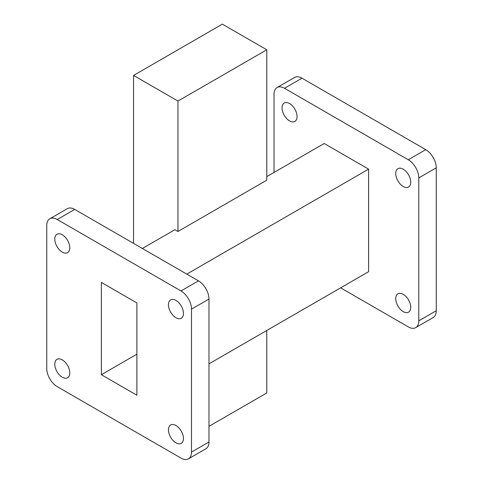 <?xml version="1.0" encoding="UTF-8"?>
<svg xmlns="http://www.w3.org/2000/svg" width="483" height="483" viewBox="0 0 483 483"><rect width="100%" height="100%" fill="white"/><g stroke="black" fill="none" stroke-linecap="round" stroke-linejoin="round"><path stroke-width="0.72" d="M340.624 287.838L408.286 326.9A14.834 8.567 -120 0 0 415.7 327.637A14.834 8.567 -120 0 0 418.773 320.845L418.773 177.919A14.834 8.567 -120 0 0 408.286 159.752L284.505 88.286A14.834 8.567 -120 0 0 277.091 87.556A14.834 8.567 -120 0 0 274.018 94.348L274.018 172.467M277.091 87.556L294.57 77.461A14.834 8.567 60 0 1 301.99 78.198L425.765 149.658A14.834 8.567 60 0 1 436.258 167.824L436.258 310.75A14.834 8.567 60 0 1 433.185 317.542L415.7 327.637M49.815 218.769L67.3 208.674A14.834 8.567 60 0 1 74.714 209.411L198.495 280.871A14.834 8.567 60 0 1 208.982 299.043L208.982 441.963A14.834 8.567 60 0 1 205.909 448.755L188.43 458.85A14.834 8.567 -120 0 0 191.497 452.058L191.497 309.132A14.834 8.567 -120 0 0 181.01 290.965L57.236 219.505A14.834 8.567 -120 0 0 49.815 218.769A14.834 8.567 -120 0 0 46.742 225.561L46.742 368.487A14.834 8.567 -120 0 0 57.236 386.654L181.01 458.113A14.834 8.567 -120 0 0 188.43 458.85M62.283 252.102A10.614 6.128 -120 0 0 67.59 252.627A10.614 6.128 -120 0 0 67.59 240.377A10.614 6.128 -120 0 0 56.976 234.249A10.614 6.128 -120 0 0 55.352 242.75A10.614 6.128 -120 0 0 62.283 252.102M62.283 377.217A10.614 6.128 -120 0 0 67.59 377.742A10.614 6.128 -120 0 0 67.59 365.486A10.614 6.128 -120 0 0 56.976 359.358A10.614 6.128 -120 0 0 55.352 367.865A10.614 6.128 -120 0 0 62.283 377.217M175.963 442.845A10.614 6.128 -120 0 0 181.27 443.37A10.614 6.128 -120 0 0 181.27 431.12A10.614 6.128 -120 0 0 170.656 424.992A10.614 6.128 -120 0 0 169.026 433.493A10.614 6.128 -120 0 0 175.963 442.845M175.963 317.736A10.614 6.128 -120 0 0 181.27 318.261A10.614 6.128 -120 0 0 181.27 306.005A10.614 6.128 -120 0 0 170.656 299.877A10.614 6.128 -120 0 0 169.026 308.383A10.614 6.128 -120 0 0 175.963 317.736M208.982 426.332L266.773 392.969L266.773 330.475M133.556 75.426L177.961 101.062L266.773 49.785L222.367 24.15L133.556 75.426L133.556 243.384M266.773 49.785L266.773 180.195L177.961 231.472L177.961 101.062M101.358 282.404L136.882 302.919L136.882 395.215L101.358 374.705L101.358 282.404M142.376 248.473L174.894 229.697L177.961 231.472M208.982 363.844L368.595 271.688L368.595 169.141L324.19 143.499L266.773 176.651M368.595 169.141L186.782 274.109M403.233 186.523A10.614 6.128 -120 0 0 408.54 187.048A10.614 6.128 -120 0 0 408.54 174.792A10.614 6.128 -120 0 0 397.926 168.664A10.614 6.128 -120 0 0 396.301 177.17A10.614 6.128 -120 0 0 403.233 186.523M403.233 311.632A10.614 6.128 -120 0 0 408.54 312.157A10.614 6.128 -120 0 0 408.54 299.901A10.614 6.128 -120 0 0 397.926 293.773A10.614 6.128 -120 0 0 396.301 302.28A10.614 6.128 -120 0 0 403.233 311.632M289.559 120.889A10.614 6.128 -120 0 0 294.859 121.414A10.614 6.128 -120 0 0 294.865 109.158A10.614 6.128 -120 0 0 284.252 103.03A10.614 6.128 -120 0 0 282.621 111.537A10.614 6.128 -120 0 0 289.559 120.889M101.358 374.705L136.882 354.19M436.258 167.824L418.773 177.919M408.286 159.752L425.765 149.658M418.773 320.845L436.258 310.75M301.99 78.198L284.505 88.286M181.01 290.965L198.495 280.871M208.982 299.043L191.497 309.132M191.497 452.058L208.982 441.963M74.714 209.411L57.236 219.505"/></g></svg>

